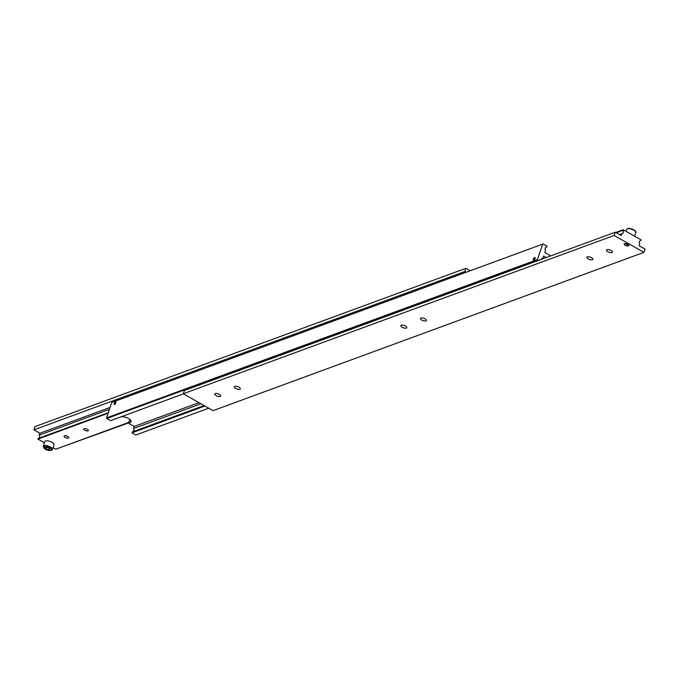 <?xml version="1.0" encoding="UTF-8"?>
<svg xmlns="http://www.w3.org/2000/svg" width="679" height="679" viewBox="0 0 679 679"><rect width="100%" height="100%" fill="white"/><g stroke="black" fill="none" stroke-linecap="round" stroke-linejoin="round"><path stroke-width="1.02" d="M541.392 259.344A2.241 1.859 -110.2 0 1 542.894 258.079L542.029 258.402M204.09 405.55L132.32 431.92L132.006 432.829L135.825 434.993L208.759 408.198M133.186 431.598A2.241 1.859 69.8 0 0 133.474 428.534L200.925 403.759M550.754 255.907L544.813 252.486L545.526 250.407A2.241 1.859 -110.2 0 1 546.68 247.02L545.814 247.343M120.837 416.889A5.975 2.334 18.9 0 1 128.56 418.502A5.975 2.334 18.9 0 1 131.081 421.591A5.975 2.334 18.9 0 1 130.19 422.355L128.229 423.076L134.187 426.454L133.474 428.534M115.438 401.858A1.545 0.62 119.5 0 1 115.744 401.858A1.545 0.62 119.5 0 1 115.668 403.207A1.545 0.62 119.5 0 1 114.522 404.548A1.545 0.62 119.5 0 1 114.216 404.54A1.545 0.62 119.5 0 1 114.293 403.199A1.545 0.62 119.5 0 1 115.438 401.858M115.77 402.044A1.545 0.62 119.5 0 1 115.871 402.019L115.489 402.036A1.307 0.518 119.5 0 1 115.625 403.054A1.307 0.518 119.5 0 1 114.59 404.336A1.307 0.518 119.5 0 1 114.242 404.234A1.307 0.518 119.5 0 1 114.471 403.054A1.307 0.518 119.5 0 1 115.371 402.061A1.307 0.518 119.5 0 1 115.489 402.036M534.687 257.502A1.545 0.62 119.5 0 1 534.984 257.502A1.545 0.62 119.5 0 1 534.916 258.852A1.545 0.62 119.5 0 1 533.77 260.193A1.545 0.62 119.5 0 1 533.465 260.193A1.545 0.62 119.5 0 1 533.541 258.843A1.545 0.62 119.5 0 1 534.687 257.502M533.838 259.989A1.307 0.518 119.5 0 1 533.49 259.887A1.307 0.518 119.5 0 1 533.711 258.699A1.307 0.518 119.5 0 1 534.619 257.706A1.307 0.518 119.5 0 1 534.738 257.68A1.307 0.518 119.5 0 1 534.874 258.699A1.307 0.518 119.5 0 1 533.838 259.989M533.898 258.563L533.906 259.785L534.874 258.198L533.898 258.563L534.611 258.962M114.649 402.91L114.658 404.141L115.634 402.554L114.649 402.91L115.371 403.318M106.518 417.916L106.747 418.502L537.607 260.21L537.386 259.624L106.518 417.916L111.823 402.426L543.175 243.948L111.823 402.426M106.747 418.502L110.558 420.666L183.491 393.871M537.386 259.624L542.691 244.134M204.939 406.034L132.006 432.829M128.229 423.076L129.884 419.401M538.167 260.532L537.607 260.21M546.315 257.536L543.607 256L542.894 258.079M543.175 243.948L546.994 246.112L546.68 247.02M198.981 402.655L134.187 426.454M587.335 256.857A3.174 1.239 18.9 0 1 590.934 257.375A3.174 1.239 18.9 0 1 592.877 259.319A3.174 1.239 18.9 0 1 592.402 259.726A3.174 1.239 18.9 0 1 588.812 259.208A3.174 1.239 18.9 0 1 586.868 257.265A3.174 1.239 18.9 0 1 587.335 256.857M606.924 249.66A3.174 1.239 18.9 0 1 610.514 250.186A3.174 1.239 18.9 0 1 612.458 252.13A3.174 1.239 18.9 0 1 611.991 252.537A3.174 1.239 18.9 0 1 608.392 252.011A3.174 1.239 18.9 0 1 606.449 250.067A3.174 1.239 18.9 0 1 606.924 249.66M234.815 386.368A3.174 1.239 18.9 0 1 238.405 386.894A3.174 1.239 18.9 0 1 240.349 388.838A3.174 1.239 18.9 0 1 239.874 389.245A3.174 1.239 18.9 0 1 236.284 388.719A3.174 1.239 18.9 0 1 234.34 386.775A3.174 1.239 18.9 0 1 234.815 386.368M215.226 393.565A3.174 1.239 18.9 0 1 218.816 394.083A3.174 1.239 18.9 0 1 220.76 396.027A3.174 1.239 18.9 0 1 220.293 396.434A3.174 1.239 18.9 0 1 216.703 395.916A3.174 1.239 18.9 0 1 214.759 393.973A3.174 1.239 18.9 0 1 215.226 393.565M624.51 243.719A2.487 0.968 18.9 0 1 627.32 244.126A2.487 0.968 18.9 0 1 628.847 245.645A2.487 0.968 18.9 0 1 628.474 245.959A2.487 0.968 18.9 0 1 625.665 245.552A2.487 0.968 18.9 0 1 624.145 244.033A2.487 0.968 18.9 0 1 624.51 243.719M616.286 232.787L623.016 230.317A2.241 1.859 -110.2 0 1 621.862 233.695L619.452 234.586M621.862 233.695L621.217 235.588L615.259 232.21L614.147 235.46L643.938 252.35L645.05 249.1L639.092 245.722L639.737 243.829A2.241 1.859 -110.2 0 1 640.891 240.451L640.025 240.765M401.281 325.216A3.174 1.239 18.9 0 1 404.871 325.733A3.174 1.239 18.9 0 1 406.814 327.677A3.174 1.239 18.9 0 1 406.348 328.084A3.174 1.239 18.9 0 1 402.757 327.567A3.174 1.239 18.9 0 1 400.814 325.623A3.174 1.239 18.9 0 1 401.281 325.216M420.87 318.018A3.174 1.239 18.9 0 1 424.46 318.536A3.174 1.239 18.9 0 1 426.404 320.48A3.174 1.239 18.9 0 1 425.928 320.887A3.174 1.239 18.9 0 1 422.338 320.369A3.174 1.239 18.9 0 1 420.394 318.426A3.174 1.239 18.9 0 1 420.87 318.018M623.016 230.317L623.22 229.731L641.095 239.865L640.891 240.451M643.938 252.35L213.07 410.642L183.279 393.752L614.147 235.46M615.259 232.21L184.391 390.501L183.279 393.752M623.22 229.731L615.734 232.481M625.062 243.625A2.487 0.968 -161.1 0 0 628.372 244.754M43.193 446.315L44.797 441.639A4.855 1.901 18.9 0 1 45.518 441.011A4.855 1.901 18.9 0 1 51.01 441.808A4.855 1.901 18.9 0 1 53.98 444.779L52.376 449.464A4.855 1.901 -161.1 0 0 50.331 446.96A4.855 1.901 -161.1 0 0 43.914 445.696A4.855 1.901 -161.1 0 0 43.193 446.315L45.255 449.235C49.499 450.831 51.876 450.907 52.376 449.464A4.855 1.901 -161.1 0 1 51.655 450.084M87.99 430.876A2.487 0.968 18.9 0 1 85.181 430.469A2.487 0.968 18.9 0 1 83.661 428.95A2.487 0.968 18.9 0 1 84.026 428.627A2.487 0.968 18.9 0 1 86.844 429.035A2.487 0.968 18.9 0 1 88.363 430.554A2.487 0.968 18.9 0 1 87.99 430.876M68.409 438.074A2.487 0.968 18.9 0 1 65.6 437.666A2.487 0.968 18.9 0 1 64.081 436.147A2.487 0.968 18.9 0 1 64.446 435.825A2.487 0.968 18.9 0 1 67.255 436.232A2.487 0.968 18.9 0 1 68.774 437.751A2.487 0.968 18.9 0 1 68.409 438.074M38.975 438.167A2.241 1.859 69.8 0 0 39.263 435.112L109.463 409.318M33.95 429.841L464.818 271.549L465.93 268.298L35.062 426.59L33.95 429.841L39.908 433.219L39.263 435.112M63.266 446.459L128.246 423.034M53.004 447.639L55.78 449.209L128.424 422.525M108.309 412.696L38.109 438.49L37.905 439.075L44.407 442.759M465.93 268.298L470.241 270.743M466.083 272.271L464.818 271.549M39.908 433.219L110.108 407.434M37.905 439.075L108.105 413.282M48.718 449.676L46.248 448.912L45.137 447.648L46.495 447.147L48.964 447.911L50.076 449.175L48.718 449.676L49.219 448.208M46.248 448.912L46.817 447.249M130.19 422.355L130.843 420.437M627.693 228.755A4.261 1.664 18.9 0 1 633.626 229.706M627.345 228.848A4.855 1.901 18.9 0 1 633.762 230.113A4.855 1.901 18.9 0 1 635.807 232.617C636.478 232.226 635.79 231.259 633.745 229.706C629.789 228.017 627.413 227.94 626.624 229.477A4.855 1.901 18.9 0 1 627.345 228.848M633.804 229.808A4.261 1.664 18.9 0 1 635.408 231.395M49.839 447.588A4.261 1.664 -161.1 0 0 44.211 446.485A4.261 1.664 -161.1 0 0 45.374 449.235A4.261 1.664 -161.1 0 0 51.001 450.338A4.261 1.664 -161.1 0 0 49.839 447.588M625.996 231.301L626.624 229.477M634.593 236.173L635.807 232.617"/></g></svg>
